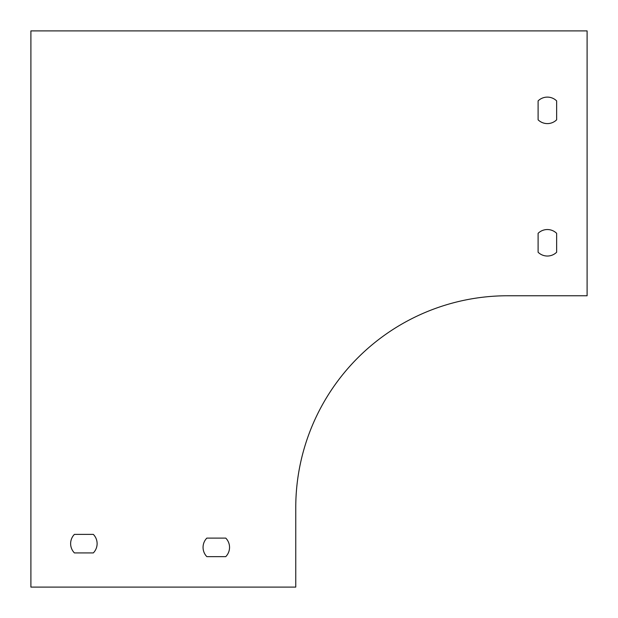 <?xml version="1.0" encoding="UTF-8"?>
<svg xmlns="http://www.w3.org/2000/svg" width="618" height="618" viewBox="0 0 618 618"><rect width="100%" height="100%" fill="white"/><g stroke="black" fill="none" stroke-linecap="round" stroke-linejoin="round"><path stroke-width="0.93" d="M538.1 119.815L538.1 100.896A13.241 13.241 0 0 1 556.64 100.896L556.64 119.815A13.241 13.241 0 0 1 538.1 119.815L538.1 100.896A13.241 13.241 0 0 1 556.64 100.896L556.64 119.815M206.845 538.1L225.755 538.1A13.241 13.241 0 0 1 225.755 556.64L206.845 556.64A13.241 13.241 0 0 1 206.845 538.1L225.755 538.1A13.241 13.241 0 0 1 225.755 556.64L206.845 556.64A13.241 13.241 0 0 1 206.845 538.1M74.415 534.377L93.326 534.377A13.241 13.241 0 0 1 93.326 552.917L74.415 552.917A13.241 13.241 0 0 1 74.415 534.377L93.326 534.377A13.241 13.241 0 0 1 93.326 552.917L74.415 552.917M556.64 233.326L556.64 252.244A13.241 13.241 0 0 1 538.1 252.244L538.1 233.326A13.241 13.241 0 0 1 556.64 233.326L556.64 252.244A13.241 13.241 0 0 1 538.1 252.244L538.1 233.326M587.1 30.9L30.9 30.9L30.9 587.1L295.759 587.1L295.759 507.641A211.889 211.889 0 0 1 507.641 295.759L587.1 295.759L587.1 30.9"/></g></svg>
